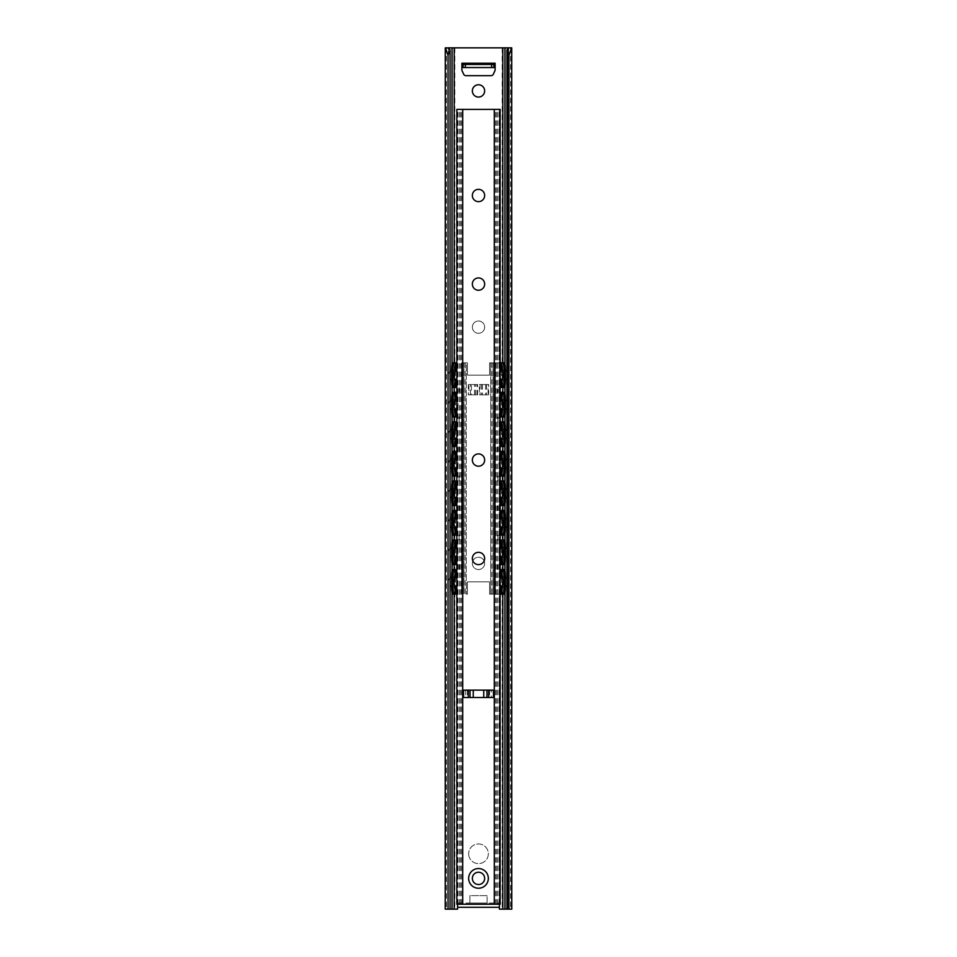 <?xml version="1.0" encoding="UTF-8"?>
<svg xmlns="http://www.w3.org/2000/svg" width="957" height="957" viewBox="0 0 957 957"><rect width="100%" height="100%" fill="white"/><g stroke="black" fill="none" stroke-linecap="round" stroke-linejoin="round"><path stroke-width="0.72" stroke-dasharray="4.79 3.59" d="M472.351 460.042A6.149 6.149 0 0 0 481.574 465.377A6.149 6.149 0 0 0 481.574 454.719A6.149 6.149 0 0 0 472.351 460.042M472.351 195.503A6.149 6.149 0 0 0 481.574 200.826A6.149 6.149 0 0 0 481.574 190.168A6.149 6.149 0 0 0 472.351 195.503M472.351 284.097A6.149 6.149 0 0 0 481.574 289.421A6.149 6.149 0 0 0 481.574 278.762A6.149 6.149 0 0 0 472.351 284.097M472.351 558.481A6.149 6.149 0 0 0 481.574 563.805A6.149 6.149 0 0 0 481.574 553.146A6.149 6.149 0 0 0 472.351 558.481M468.655 878.394A9.845 9.845 0 0 0 483.417 886.912A9.845 9.845 0 0 0 483.417 869.865A9.845 9.845 0 0 0 468.655 878.394M473.26 697.521L493.465 697.521L473.26 697.521L493.465 697.521L493.465 690.129L463.535 690.129L483.74 690.129L473.26 690.129L473.26 697.521L463.535 697.521L468.511 697.521L463.535 697.521L463.535 690.129L473.26 690.129M491.324 690.129L483.74 690.129L493.465 690.129L491.324 690.129L491.324 697.521M499.279 904.233L456.848 904.233L458.104 904.233L456.848 904.233L456.848 109.373L500.152 109.373L498.896 109.373L500.152 109.373L500.152 904.233L499.279 904.233L499.279 109.373M457.721 904.233L457.721 109.373M459.97 904.233L459.97 109.373M497.03 904.233L497.03 109.373M499.518 904.233L500.152 904.233L499.518 904.233L499.518 109.373M472.351 563.398A6.149 6.149 0 0 0 481.574 568.733A6.149 6.149 0 0 0 481.574 558.075A6.149 6.149 0 0 0 472.351 563.398A6.149 6.149 0 0 1 481.574 558.075A6.149 6.149 0 0 1 481.574 568.733A6.149 6.149 0 0 1 472.351 563.398M472.351 90.915A6.149 6.149 0 0 0 481.574 96.238A6.149 6.149 0 0 0 481.574 85.592A6.149 6.149 0 0 0 472.351 90.915M472.351 327.162A6.149 6.149 0 0 0 481.574 332.486A6.149 6.149 0 0 0 481.574 321.827A6.149 6.149 0 0 0 472.351 327.162A6.149 6.149 0 0 1 481.574 321.827A6.149 6.149 0 0 1 481.574 332.486A6.149 6.149 0 0 1 472.351 327.162M472.351 878.394A6.149 6.149 0 0 0 481.574 883.718A6.149 6.149 0 0 0 481.574 873.059A6.149 6.149 0 0 0 472.351 878.394M450.077 909.15L448.319 909.15L450.077 909.15M511.756 909.15L499.422 909.15L499.422 903.001L499.422 907.308L457.578 907.308L457.578 903.001L457.578 904.233L499.422 904.233L457.578 904.233L457.578 907.308M511.708 47.85L445.292 47.85M468.655 853.776A9.845 9.845 0 0 0 483.417 862.305A9.845 9.845 0 0 0 483.417 845.258A9.845 9.845 0 0 0 468.655 853.776A9.845 9.845 0 0 1 483.417 845.258A9.845 9.845 0 0 1 483.417 862.305A9.845 9.845 0 0 1 468.655 853.776M499.422 907.308L499.422 904.233L457.578 904.233L457.578 909.15L445.244 909.15M487.113 903.001L469.887 903.001L487.113 903.001L487.113 895.62L469.887 895.62L469.887 903.001L469.887 895.62L487.113 895.62L487.113 903.001L499.422 903.001M507.928 47.85L507.928 909.15L508.681 909.15L506.923 909.15L507.928 909.15L507.928 48.915M495.116 63.234L495.116 67.54L461.884 67.54L461.884 63.234M495.116 67.54L495.116 64.466L461.884 64.466L461.884 69.837A2.464 2.464 0 0 0 462.123 70.878L463.69 74.239A2.464 2.464 0 0 0 465.915 75.663L491.085 75.663A2.464 2.464 0 0 0 493.31 74.239L494.877 70.878A2.464 2.464 0 0 0 495.116 69.837L495.116 64.466L461.884 64.466M488.07 384.499L487.113 384.499L488.668 384.499L488.668 394.834L479.397 394.834L479.397 384.499L487.113 384.499L485.594 384.499L485.594 394.834L480.043 394.834L488.07 394.834L488.07 384.499L480.043 384.499L480.043 394.834M485.594 384.499L480.043 384.499M485.594 394.834L488.07 394.834M468.93 394.834L469.887 394.834L468.332 394.834L468.332 384.499L469.887 384.499L468.93 384.499L468.93 394.834L476.957 394.834L476.957 384.499L468.93 384.499M476.957 384.499L476.012 384.499L477.603 384.499L477.603 394.834L476.012 394.834L476.957 394.834M469.887 384.499L476.012 384.499L469.887 384.499M471.406 394.834L476.012 394.834L469.887 394.834L471.406 394.834L471.406 384.499M504.255 594.165L489.577 594.165L489.577 581.856L467.423 581.856L467.423 594.165L466.286 594.165L467.423 594.165L467.423 581.856L489.577 581.856L489.577 594.165L500.152 594.165M500.152 362.835L489.577 362.835L489.577 375.144L467.423 375.144L467.423 362.835L466.286 362.835L467.423 362.835L467.423 375.144L489.577 375.144L489.577 362.835L504.255 362.835M477.603 384.499L468.332 384.499M468.332 394.834L477.603 394.834M488.668 384.499L479.397 384.499M479.397 394.834L488.668 394.834M452.35 581.856L453.235 586.904C454.372 587.143 454.372 576.569 453.235 576.808L452.35 581.856M454.85 577.262L454.85 586.45M452.35 552.321L453.235 557.369C454.372 557.62 454.372 547.033 453.235 547.284L452.35 552.321M454.85 547.739L454.85 556.914M452.35 522.797L453.235 527.845C454.372 528.085 454.372 517.51 453.235 517.749L452.35 522.797M454.85 518.204L454.85 527.391M452.35 493.262L453.235 498.31C454.372 498.549 454.372 487.974 453.235 488.226L452.35 493.262M454.85 488.668L454.85 497.855M452.35 463.738L453.235 468.774C454.372 469.026 454.372 458.451 453.235 458.69L452.35 463.738M454.85 459.145L454.85 468.332M452.35 434.203L453.235 439.251C454.372 439.49 454.372 428.915 453.235 429.155L452.35 434.203M454.85 429.609L454.85 438.796M452.35 404.679L453.235 409.716C454.372 409.967 454.372 399.38 453.235 399.631L452.35 404.679M454.85 400.086L454.85 409.261M504.65 581.856L503.765 576.808C502.628 576.569 502.628 587.143 503.765 586.904L504.65 581.856M502.15 586.45L502.15 577.262M504.65 552.321L503.765 547.284C502.628 547.033 502.628 557.62 503.765 557.369L504.65 552.321M502.15 556.914L502.15 547.739M504.65 522.797L503.765 517.749C502.628 517.51 502.628 528.085 503.765 527.845L504.65 522.797M502.15 527.391L502.15 518.204M504.65 493.262L503.765 488.226C502.628 487.974 502.628 498.549 503.765 498.31L504.65 493.262M502.15 497.855L502.15 488.668M504.65 463.738L503.765 458.69C502.628 458.451 502.628 469.026 503.765 468.774L504.65 463.738M502.15 468.332L502.15 459.145M504.65 434.203L503.765 429.155C502.628 428.915 502.628 439.49 503.765 439.251L504.65 434.203M502.15 438.796L502.15 429.609M504.65 404.679L503.765 399.631C502.628 399.38 502.628 409.967 503.765 409.716L504.65 404.679M502.15 409.261L502.15 400.086M452.35 375.144L453.235 380.192C454.372 380.431 454.372 369.857 453.235 370.096L452.35 375.144M454.85 370.55L454.85 379.738M504.65 375.144L503.765 370.096C502.628 369.857 502.628 380.431 503.765 380.192L504.65 375.144M502.15 379.738L502.15 370.55M456.848 594.165L452.745 594.165M452.745 569.547L456.848 569.547M500.152 569.547L504.255 569.547M456.848 564.63L452.745 564.63M452.745 540.023L456.848 540.023M504.255 564.63L500.152 564.63M500.152 540.023L504.255 540.023M456.848 535.095L452.745 535.095M452.745 510.488L456.848 510.488M504.255 535.095L500.152 535.095M500.152 510.488L504.255 510.488M456.848 505.571L452.745 505.571M452.745 480.964L456.848 480.964M504.255 505.571L500.152 505.571M500.152 480.964L504.255 480.964M456.848 476.036L452.745 476.036M452.745 451.429L456.848 451.429M504.255 476.036L500.152 476.036M500.152 451.429L504.255 451.429M456.848 446.512L452.745 446.512M452.745 421.905L456.848 421.905M504.255 446.512L500.152 446.512M500.152 421.905L504.255 421.905M456.848 416.977L452.745 416.977M452.745 392.37L456.848 392.37M504.255 416.977L500.152 416.977M500.152 392.37L504.255 392.37M452.745 362.835L456.848 362.835M456.848 387.453L452.745 387.453M504.255 387.453L497.879 387.453L497.879 392.37L497.879 387.453L500.152 387.453M459.121 564.63L459.121 569.547L459.121 564.63M497.879 569.547L497.879 564.63L497.879 569.547M459.121 535.095L459.121 540.023L459.121 535.095M497.879 540.023L497.879 535.095L497.879 540.023M459.121 505.571L459.121 510.488L459.121 505.571M497.879 510.488L497.879 505.571L497.879 510.488M459.121 476.036L459.121 480.964L459.121 476.036M497.879 480.964L497.879 476.036L497.879 480.964M459.121 446.512L459.121 451.429L459.121 446.512M497.879 451.429L497.879 446.512L497.879 451.429M459.121 416.977L459.121 421.905L459.121 416.977M497.879 421.905L497.879 416.977L497.879 421.905M459.121 387.453L459.121 392.37L459.121 387.453M462.781 362.835L461.609 362.835L463.954 362.835L462.781 362.835L462.781 594.165M466.286 362.835L463.954 362.835L466.286 362.835L466.286 594.165L466.286 362.835M465.676 690.129L465.676 697.521M467.387 690.129L467.387 697.521M483.74 690.129L483.74 697.521M489.613 690.129L489.613 697.521M457.482 904.233L457.482 109.373M460.03 904.233L460.03 109.373M462.171 904.233L462.171 109.373M494.829 904.233L494.829 109.373M496.97 904.233L496.97 109.373M449.072 48.915L449.072 47.85M510.583 47.85L510.583 909.15M457.578 903.001L469.887 903.001M502.808 362.835L502.808 387.453L502.784 362.835M502.808 392.37L502.808 416.977L502.784 392.37M502.808 421.905L502.808 446.512L502.784 421.905M502.808 451.429L502.808 476.036L502.784 451.429M502.808 480.964L502.808 505.571L502.784 480.964M502.808 510.488L502.808 535.095L502.784 510.488M502.808 540.023L502.808 564.63L502.784 540.023M502.808 569.547L502.808 594.165L502.784 569.547M454.192 362.835L454.192 387.453L454.216 362.835M454.192 392.37L454.192 416.977L454.216 392.37M454.192 421.905L454.192 446.512L454.216 421.905M454.192 451.429L454.192 476.036L454.216 451.429M454.192 480.964L454.192 505.571L454.216 480.964M454.192 510.488L454.192 535.095L454.216 510.488M454.192 540.023L454.192 564.63L454.216 540.023M454.192 569.547L454.192 594.165L454.216 569.547M454.826 47.85L454.826 909.15M502.174 47.85L502.174 909.15M446.417 47.85L446.417 909.15M452.063 364.258L452.063 386.03M452.063 393.794L452.063 415.553M452.063 423.329L452.063 445.089M452.063 452.852L452.063 474.612M452.063 482.388L452.063 504.148M452.063 511.911L452.063 533.671M452.063 541.447L452.063 563.206M452.063 570.97L452.063 592.742M504.937 364.258L504.937 386.03M504.937 393.794L504.937 415.553M504.937 423.329L504.937 445.089M504.937 452.852L504.937 474.612M504.937 482.388L504.937 504.148M504.937 511.911L504.937 533.671M504.937 541.447L504.937 563.206M504.937 570.97L504.937 592.742M490.714 362.835L490.714 594.165L490.714 362.835M475.485 394.834L475.485 384.499M470.437 394.834L470.437 384.499M474.516 394.834L474.516 384.499M482.484 384.499L482.484 394.834M481.515 384.499L481.515 394.834M486.563 384.499L486.563 394.834M501.576 577.514L501.576 586.198M501.576 547.99L501.576 556.663M501.576 518.455L501.576 527.14M501.576 488.931L501.576 497.604M501.576 459.396L501.576 468.069M501.576 429.86L501.576 438.545M501.576 400.337L501.576 409.01M456.633 540.023L456.633 564.63M456.633 510.488L456.633 535.095M456.633 480.964L456.633 505.571M456.633 451.429L456.633 476.036M456.633 421.905L456.633 446.512M456.633 392.37L456.633 416.977M456.633 362.835L456.633 387.453M461.609 362.835L461.609 594.165L461.609 362.835M456.633 569.547L456.633 594.165M455.424 370.802L455.424 379.486M455.424 400.337L455.424 409.01M455.424 429.86L455.424 438.545M455.424 459.396L455.424 468.069M455.424 488.931L455.424 497.604M455.424 518.455L455.424 527.14M455.424 547.99L455.424 556.663M456.633 371.699L456.633 378.589M456.633 401.222L456.633 408.125M456.633 430.758L456.633 437.66M456.633 460.281L456.633 467.183M456.633 489.817L456.633 496.719M456.633 519.34L456.633 526.242M456.633 548.875L456.633 555.778M500.367 362.835L500.367 387.453M500.367 392.37L500.367 416.977M500.367 421.905L500.367 446.512M500.367 451.429L500.367 476.036M500.367 480.964L500.367 505.571M500.367 510.488L500.367 535.095M500.367 540.023L500.367 564.63M500.367 569.547L500.367 594.165M501.576 370.802L501.576 379.486M500.367 548.875L500.367 555.778M500.367 519.34L500.367 526.242M500.367 489.817L500.367 496.719M500.367 460.281L500.367 467.183M500.367 430.758L500.367 437.66M500.367 401.222L500.367 408.125M500.367 371.699L500.367 378.589M495.391 362.835L495.391 594.165L495.391 362.835M500.367 578.411L500.367 585.301M465.114 362.835L465.114 594.165M463.954 362.835L463.954 594.165L463.954 362.835M455.424 577.514L455.424 586.198M456.633 578.411L456.633 585.301M493.046 362.835L493.046 594.165L493.046 362.835M494.219 362.835L494.219 594.165M491.886 362.835L491.886 594.165M458.104 904.233L458.104 109.373M461.178 904.233L461.178 109.373M459.707 904.233L459.707 109.373M497.293 904.233L497.293 109.373M495.822 904.233L495.822 109.373M498.896 904.233L498.896 109.373M448.319 47.922L448.319 909.15M508.681 47.922L508.681 909.15M454.479 576.808L453.235 576.808M454.479 586.904L453.235 586.904M454.479 547.284L453.235 547.284M454.479 557.369L453.235 557.369M454.479 517.749L453.235 517.749M454.479 527.845L453.235 527.845M454.479 488.226L453.235 488.226M454.479 498.31L453.235 498.31M454.479 458.69L453.235 458.69M454.479 468.774L453.235 468.774M454.479 429.155L453.235 429.155M454.479 439.251L453.235 439.251M454.479 399.631L453.235 399.631M454.479 409.716L453.235 409.716M503.765 576.808L502.521 576.808M503.765 586.904L502.521 586.904M503.765 547.284L502.521 547.284M503.765 557.369L502.521 557.369M503.765 517.749L502.521 517.749M503.765 527.845L502.521 527.845M503.765 488.226L502.521 488.226M503.765 498.31L502.521 498.31M503.765 458.69L502.521 458.69M503.765 468.774L502.521 468.774M503.765 429.155L502.521 429.155M503.765 439.251L502.521 439.251M503.765 399.631L502.521 399.631M503.765 409.716L502.521 409.716M454.479 370.096L453.235 370.096M454.479 380.192L453.235 380.192M503.765 370.096L502.521 370.096M503.765 380.192L502.521 380.192M451.68 379.797A4.881 4.881 0 0 0 454.192 379.917M456.848 378.374A4.881 4.881 0 0 0 456.848 371.914M454.192 370.371A4.881 4.881 0 0 0 451.68 370.491M450.077 371.364A4.881 4.881 0 0 0 450.077 378.924M505.32 370.491A4.881 4.881 0 0 0 502.808 370.371M500.152 371.914A4.881 4.881 0 0 0 500.152 378.374M502.808 379.917A4.881 4.881 0 0 0 505.32 379.797M506.923 378.924A4.881 4.881 0 0 0 506.923 371.364M451.68 409.321A4.881 4.881 0 0 0 454.192 409.452M456.848 407.897A4.881 4.881 0 0 0 456.848 401.45M454.192 399.894A4.881 4.881 0 0 0 451.68 400.026M450.077 400.899A4.881 4.881 0 0 0 450.077 408.448M505.32 400.026A4.881 4.881 0 0 0 502.808 399.894M500.152 401.45A4.881 4.881 0 0 0 500.152 407.897M502.808 409.452A4.881 4.881 0 0 0 505.32 409.321M506.923 408.448A4.881 4.881 0 0 0 506.923 400.899M451.68 438.856A4.881 4.881 0 0 0 454.192 438.988M456.848 437.433A4.881 4.881 0 0 0 456.848 430.973M454.192 429.43A4.881 4.881 0 0 0 451.68 429.561M450.077 430.435A4.881 4.881 0 0 0 450.077 437.983M505.32 429.561A4.881 4.881 0 0 0 502.808 429.43M500.152 430.973A4.881 4.881 0 0 0 500.152 437.433M502.808 438.988A4.881 4.881 0 0 0 505.32 438.856M506.923 437.983A4.881 4.881 0 0 0 506.923 430.435M451.68 497.915A4.881 4.881 0 0 0 454.192 498.047M456.848 496.492A4.881 4.881 0 0 0 456.848 490.032M454.192 488.489A4.881 4.881 0 0 0 451.68 488.62M450.077 489.494A4.881 4.881 0 0 0 450.077 497.042M505.32 488.62A4.881 4.881 0 0 0 502.808 488.489M500.152 490.032A4.881 4.881 0 0 0 500.152 496.492M502.808 498.047A4.881 4.881 0 0 0 505.32 497.915M506.923 497.042A4.881 4.881 0 0 0 506.923 489.494M451.68 527.439A4.881 4.881 0 0 0 454.192 527.57M456.848 526.027A4.881 4.881 0 0 0 456.848 519.567M454.192 518.012A4.881 4.881 0 0 0 451.68 518.144M450.077 519.017A4.881 4.881 0 0 0 450.077 526.565M505.32 518.144A4.881 4.881 0 0 0 502.808 518.012M500.152 519.567A4.881 4.881 0 0 0 500.152 526.027M502.808 527.57A4.881 4.881 0 0 0 505.32 527.439M506.923 526.565A4.881 4.881 0 0 0 506.923 519.017M451.68 556.974A4.881 4.881 0 0 0 454.192 557.106M456.848 555.55A4.881 4.881 0 0 0 456.848 549.103M454.192 547.548A4.881 4.881 0 0 0 451.68 547.679M450.077 548.552A4.881 4.881 0 0 0 450.077 556.101M451.68 586.509A4.881 4.881 0 0 0 454.192 586.629M456.848 585.086A4.881 4.881 0 0 0 456.848 578.626M454.192 577.083A4.881 4.881 0 0 0 451.68 577.203M450.077 578.076A4.881 4.881 0 0 0 450.077 585.636M505.32 577.203A4.881 4.881 0 0 0 502.808 577.083M500.152 578.626A4.881 4.881 0 0 0 500.152 585.086M502.808 586.629A4.881 4.881 0 0 0 505.32 586.509M506.923 585.636A4.881 4.881 0 0 0 506.923 578.076M502.808 557.106A4.881 4.881 0 0 0 505.32 556.974M506.923 556.101A4.881 4.881 0 0 0 506.923 548.552M505.32 547.679A4.881 4.881 0 0 0 502.808 547.548M500.152 549.103A4.881 4.881 0 0 0 500.152 555.55M451.68 468.38A4.881 4.881 0 0 0 454.192 468.511M456.848 466.968A4.881 4.881 0 0 0 456.848 460.508M454.192 458.953A4.881 4.881 0 0 0 451.68 459.085M450.077 459.958A4.881 4.881 0 0 0 450.077 467.506M502.808 468.511A4.881 4.881 0 0 0 505.32 468.38M506.923 467.506A4.881 4.881 0 0 0 506.923 459.958M505.32 459.085A4.881 4.881 0 0 0 502.808 458.953M500.152 460.508A4.881 4.881 0 0 0 500.152 466.968"/><path stroke-width="1.44" d="M472.351 460.042A6.149 6.149 0 0 1 481.574 454.719A6.149 6.149 0 0 1 481.574 465.377A6.149 6.149 0 0 1 472.351 460.042M472.351 195.503A6.149 6.149 0 0 1 481.574 190.168A6.149 6.149 0 0 1 481.574 200.826A6.149 6.149 0 0 1 472.351 195.503M472.351 284.097A6.149 6.149 0 0 1 481.574 278.762A6.149 6.149 0 0 1 481.574 289.421A6.149 6.149 0 0 1 472.351 284.097M472.351 558.481A6.149 6.149 0 0 1 481.574 553.146A6.149 6.149 0 0 1 481.574 563.805A6.149 6.149 0 0 1 472.351 558.481M468.655 878.394A9.845 9.845 0 0 1 483.417 869.865A9.845 9.845 0 0 1 483.417 886.912A9.845 9.845 0 0 1 468.655 878.394M493.465 697.521L463.535 697.521L463.535 690.129L493.465 690.129L493.465 697.521M494.302 109.373L456.848 109.373L456.848 904.233L500.152 904.233L500.152 109.373L494.302 109.373L494.302 904.233M472.351 90.915A6.149 6.149 0 0 1 481.574 85.592A6.149 6.149 0 0 1 481.574 96.238A6.149 6.149 0 0 1 472.351 90.915M472.351 878.394A6.149 6.149 0 0 1 481.574 873.059A6.149 6.149 0 0 1 481.574 883.718A6.149 6.149 0 0 1 472.351 878.394M511.708 47.85L511.756 909.15L508.968 909.15L508.968 55.231L506.923 49.884L508.598 47.85L511.708 47.85L508.968 55.231M508.681 47.922L507.928 47.85L507.928 48.915M507.928 47.85L448.402 47.85L450.077 49.884L448.032 55.231L445.292 47.85L448.319 47.922M448.032 55.231L448.032 909.15L445.244 909.15L445.292 47.85M450.077 49.884L450.077 909.15L457.578 909.15L457.578 904.233M448.032 909.15L450.077 909.15M506.923 49.884L506.923 909.15L508.968 909.15M457.578 907.308L499.422 907.308L499.422 904.233M499.422 907.308L499.422 909.15L506.923 909.15M495.116 67.54L495.116 69.837A2.464 2.464 0 0 1 494.877 70.878L493.31 74.239A2.464 2.464 0 0 1 491.085 75.663L465.915 75.663A2.464 2.464 0 0 1 463.69 74.239L462.123 70.878A2.464 2.464 0 0 1 461.884 69.837L461.884 64.466L461.884 67.54L465.341 67.54L465.341 64.466L461.884 64.466L461.884 63.234L495.116 63.234L495.116 64.466L491.659 64.466L491.659 67.54L495.116 67.54L495.116 64.466M491.659 67.54L465.341 67.54M465.341 64.466L491.659 64.466M454.85 586.45L453.594 581.856L454.85 577.262M454.85 556.914L453.594 552.321L454.85 547.739M454.85 527.391L453.594 522.797L454.85 518.204M454.85 497.855L453.594 493.262L454.85 488.668M454.85 468.332L453.594 463.738L454.85 459.145M454.85 438.796L453.594 434.203L454.85 429.609M454.85 409.261L453.594 404.679L454.85 400.086M502.15 577.262L503.406 581.856L502.15 586.45M502.15 547.739L503.406 552.321L502.15 556.914M502.15 518.204L503.406 522.797L502.15 527.391M502.15 488.668L503.406 493.262L502.15 497.855M502.15 459.145L503.406 463.738L502.15 468.332M502.15 429.609L503.406 434.203L502.15 438.796M502.15 400.086L503.406 404.679L502.15 409.261M454.85 379.738L453.594 375.144L454.85 370.55M502.15 370.55L503.406 375.144L502.15 379.738M453.953 594.165A6.149 1.065 -90 0 1 452.888 588.005L451.68 588.005A6.149 1.065 90 0 0 452.745 594.165L456.848 594.165M451.68 575.707L452.888 575.707A6.149 1.065 -90 0 1 453.953 569.547L452.745 569.547A6.149 1.065 90 0 0 451.68 575.707L451.68 588.005M456.848 569.547L453.953 569.547M504.255 594.165A6.149 1.065 -90 0 0 505.32 588.005L504.112 588.005A6.149 1.065 90 0 1 503.047 594.165L504.255 594.165M500.152 594.165L503.047 594.165M504.112 575.707L505.32 575.707A6.149 1.065 -90 0 0 504.255 569.547L503.047 569.547A6.149 1.065 90 0 1 504.112 575.707L504.112 588.005M503.047 569.547L500.152 569.547M453.953 564.63A6.149 1.065 -90 0 1 452.888 558.481L451.68 558.481A6.149 1.065 90 0 0 452.745 564.63L456.848 564.63M451.68 546.172L452.888 546.172A6.149 1.065 -90 0 1 453.953 540.023L452.745 540.023A6.149 1.065 90 0 0 451.68 546.172L451.68 558.481M456.848 540.023L453.953 540.023M504.255 564.63A6.149 1.065 -90 0 0 505.32 558.481L504.112 558.481A6.149 1.065 90 0 1 503.047 564.63L504.255 564.63M500.152 564.63L503.047 564.63M504.112 546.172L505.32 546.172A6.149 1.065 -90 0 0 504.255 540.023L503.047 540.023A6.149 1.065 90 0 1 504.112 546.172L504.112 558.481M503.047 540.023L500.152 540.023M453.953 535.095A6.149 1.065 -90 0 1 452.888 528.946L451.68 528.946A6.149 1.065 90 0 0 452.745 535.095L456.848 535.095M451.68 516.648L452.888 516.648A6.149 1.065 -90 0 1 453.953 510.488L452.745 510.488A6.149 1.065 90 0 0 451.68 516.648L451.68 528.946M456.848 510.488L453.953 510.488M504.255 535.095A6.149 1.065 -90 0 0 505.32 528.946L504.112 528.946A6.149 1.065 90 0 1 503.047 535.095L504.255 535.095M500.152 535.095L503.047 535.095M504.112 516.648L505.32 516.648A6.149 1.065 -90 0 0 504.255 510.488L503.047 510.488A6.149 1.065 90 0 1 504.112 516.648L504.112 528.946M503.047 510.488L500.152 510.488M453.953 505.571A6.149 1.065 -90 0 1 452.888 499.422L451.68 499.422A6.149 1.065 90 0 0 452.745 505.571L456.848 505.571M451.68 487.113L452.888 487.113A6.149 1.065 -90 0 1 453.953 480.964L452.745 480.964A6.149 1.065 90 0 0 451.68 487.113L451.68 499.422M456.848 480.964L453.953 480.964M504.255 505.571A6.149 1.065 -90 0 0 505.32 499.422L504.112 499.422A6.149 1.065 90 0 1 503.047 505.571L504.255 505.571M500.152 505.571L503.047 505.571M504.112 487.113L505.32 487.113A6.149 1.065 -90 0 0 504.255 480.964L503.047 480.964A6.149 1.065 90 0 1 504.112 487.113L504.112 499.422M503.047 480.964L500.152 480.964M453.953 476.036A6.149 1.065 -90 0 1 452.888 469.887L451.68 469.887A6.149 1.065 90 0 0 452.745 476.036L456.848 476.036M451.68 457.578L452.888 457.578A6.149 1.065 -90 0 1 453.953 451.429L452.745 451.429A6.149 1.065 90 0 0 451.68 457.578L451.68 469.887M456.848 451.429L453.953 451.429M504.255 476.036A6.149 1.065 -90 0 0 505.32 469.887L504.112 469.887A6.149 1.065 90 0 1 503.047 476.036L504.255 476.036M500.152 476.036L503.047 476.036M504.112 457.578L505.32 457.578A6.149 1.065 -90 0 0 504.255 451.429L503.047 451.429A6.149 1.065 90 0 1 504.112 457.578L504.112 469.887M503.047 451.429L500.152 451.429M453.953 446.512A6.149 1.065 -90 0 1 452.888 440.352L451.68 440.352A6.149 1.065 90 0 0 452.745 446.512L456.848 446.512M451.68 428.054L452.888 428.054A6.149 1.065 -90 0 1 453.953 421.905L452.745 421.905A6.149 1.065 90 0 0 451.68 428.054L451.68 440.352M456.848 421.905L453.953 421.905M504.255 446.512A6.149 1.065 -90 0 0 505.32 440.352L504.112 440.352A6.149 1.065 90 0 1 503.047 446.512L504.255 446.512M500.152 446.512L503.047 446.512M504.112 428.054L505.32 428.054A6.149 1.065 -90 0 0 504.255 421.905L503.047 421.905A6.149 1.065 90 0 1 504.112 428.054L504.112 440.352M503.047 421.905L500.152 421.905M453.953 416.977A6.149 1.065 -90 0 1 452.888 410.828L451.68 410.828A6.149 1.065 90 0 0 452.745 416.977L456.848 416.977M451.68 398.519L452.888 398.519A6.149 1.065 -90 0 1 453.953 392.37L452.745 392.37A6.149 1.065 90 0 0 451.68 398.519L451.68 410.828M456.848 392.37L453.953 392.37M504.255 416.977A6.149 1.065 -90 0 0 505.32 410.828L504.112 410.828A6.149 1.065 90 0 1 503.047 416.977L504.255 416.977M500.152 416.977L503.047 416.977M504.112 398.519L505.32 398.519A6.149 1.065 -90 0 0 504.255 392.37L503.047 392.37A6.149 1.065 90 0 1 504.112 398.519L504.112 410.828M503.047 392.37L500.152 392.37M453.953 387.453A6.149 1.065 -90 0 1 452.888 381.293L451.68 381.293A6.149 1.065 90 0 0 452.745 387.453L456.848 387.453M451.68 368.995L452.888 368.995A6.149 1.065 -90 0 1 453.953 362.835L452.745 362.835A6.149 1.065 90 0 0 451.68 368.995L451.68 381.293M452.888 368.995L452.888 381.293M504.255 387.453A6.149 1.065 -90 0 0 505.32 381.293L504.112 381.293A6.149 1.065 90 0 1 503.047 387.453L504.255 387.453M505.32 368.995A6.149 1.065 -90 0 0 504.255 362.835L503.047 362.835A6.149 1.065 90 0 1 504.112 368.995L505.32 368.995L505.32 381.293M504.112 368.995L504.112 381.293M503.047 362.835L500.152 362.835M500.152 387.453L503.047 387.453M452.888 398.519L452.888 410.828M452.888 428.054L452.888 440.352M452.888 457.578L452.888 469.887M452.888 487.113L452.888 499.422M452.888 516.648L452.888 528.946M452.888 546.172L452.888 558.481M456.848 362.835L453.953 362.835M505.32 398.519L505.32 410.828M505.32 428.054L505.32 440.352M505.32 457.578L505.32 469.887M505.32 487.113L505.32 499.422M505.32 516.648L505.32 528.946M505.32 546.172L505.32 558.481M505.32 575.707L505.32 588.005M452.888 575.707L452.888 588.005M488.656 697.521L488.656 690.129M468.344 697.521L468.344 690.129M462.698 904.233L462.698 109.373M486.946 690.129L486.946 697.521M483.74 690.129L483.74 697.521M473.26 690.129L473.26 697.521M470.054 690.129L470.054 697.521M449.072 47.85L449.072 48.915M502.808 47.85L502.808 362.835M502.808 387.453L502.808 392.37M502.808 416.977L502.808 421.905M502.808 446.512L502.808 451.429M502.808 476.036L502.808 480.964M502.808 505.571L502.808 510.488M502.808 535.095L502.808 540.023M502.808 564.63L502.808 569.547M502.808 594.165L502.808 909.15M454.192 47.85L454.192 362.835M454.192 387.453L454.192 392.37M454.192 416.977L454.192 421.905M454.192 446.512L454.192 451.429M454.192 476.036L454.192 480.964M454.192 505.571L454.192 510.488M454.192 535.095L454.192 540.023M454.192 564.63L454.192 569.547M454.192 594.165L454.192 909.15M462.123 67.54L462.123 64.466M463.104 64.466L463.104 67.54M493.896 67.54L493.896 64.466M494.877 64.466L494.877 67.54M452.063 47.85L452.063 364.258M452.063 386.03L452.063 393.794M452.063 415.553L452.063 423.329M452.063 445.089L452.063 452.852M452.063 474.612L452.063 482.388M452.063 504.148L452.063 511.911M452.063 533.671L452.063 541.447M452.063 563.206L452.063 570.97M452.063 592.742L452.063 909.15M504.937 47.85L504.937 364.258M504.937 386.03L504.937 393.794M504.937 415.553L504.937 423.329M504.937 445.089L504.937 452.852M504.937 474.612L504.937 482.388M504.937 504.148L504.937 511.911M504.937 533.671L504.937 541.447M504.937 563.206L504.937 570.97M504.937 592.742L504.937 909.15M501.576 569.547L501.576 577.514M501.576 586.198L501.576 594.165M501.576 540.023L501.576 547.99M501.576 556.663L501.576 564.63M501.576 510.488L501.576 518.455M501.576 527.14L501.576 535.095M501.576 480.964L501.576 488.931M501.576 497.604L501.576 505.571M501.576 451.429L501.576 459.396M501.576 468.069L501.576 476.036M501.576 421.905L501.576 429.86M501.576 438.545L501.576 446.512M501.576 392.37L501.576 400.337M501.576 409.01L501.576 416.977M455.424 362.835L455.424 370.802M455.424 379.486L455.424 387.453M455.424 392.37L455.424 400.337M455.424 409.01L455.424 416.977M455.424 421.905L455.424 429.86M455.424 438.545L455.424 446.512M455.424 451.429L455.424 459.396M455.424 468.069L455.424 476.036M455.424 480.964L455.424 488.931M455.424 497.604L455.424 505.571M455.424 510.488L455.424 518.455M455.424 527.14L455.424 535.095M455.424 540.023L455.424 547.99M455.424 556.663L455.424 564.63M456.633 362.835L456.633 371.699M456.633 378.589L456.633 387.453M456.633 392.37L456.633 401.222M456.633 408.125L456.633 416.977M456.633 421.905L456.633 430.758M456.633 437.66L456.633 446.512M456.633 451.429L456.633 460.281M456.633 467.183L456.633 476.036M456.633 480.964L456.633 489.817M456.633 496.719L456.633 505.571M456.633 510.488L456.633 519.34M456.633 526.242L456.633 535.095M456.633 540.023L456.633 548.875M456.633 555.778L456.633 564.63M501.576 362.835L501.576 370.802M501.576 379.486L501.576 387.453M500.367 540.023L500.367 548.875M500.367 555.778L500.367 564.63M500.367 510.488L500.367 519.34M500.367 526.242L500.367 535.095M500.367 480.964L500.367 489.817M500.367 496.719L500.367 505.571M500.367 451.429L500.367 460.281M500.367 467.183L500.367 476.036M500.367 421.905L500.367 430.758M500.367 437.66L500.367 446.512M500.367 392.37L500.367 401.222M500.367 408.125L500.367 416.977M500.367 362.835L500.367 371.699M500.367 378.589L500.367 387.453M500.367 569.547L500.367 578.411M500.367 585.301L500.367 594.165M455.424 569.547L455.424 577.514M455.424 586.198L455.424 594.165M456.633 569.547L456.633 578.411M456.633 585.301L456.633 594.165M454.192 379.917A4.881 4.881 0 0 0 456.848 378.374M456.848 371.914A4.881 4.881 0 0 0 454.192 370.371M451.68 370.491A4.881 4.881 0 0 0 450.077 371.364M450.077 378.924A4.881 4.881 0 0 0 451.68 379.797M502.808 370.371A4.881 4.881 0 0 0 500.152 371.914M500.152 378.374A4.881 4.881 0 0 0 502.808 379.917M505.32 379.797A4.881 4.881 0 0 0 506.923 378.924M506.923 371.364A4.881 4.881 0 0 0 505.32 370.491M454.192 409.452A4.881 4.881 0 0 0 456.848 407.897M456.848 401.45A4.881 4.881 0 0 0 454.192 399.894M451.68 400.026A4.881 4.881 0 0 0 450.077 400.899M450.077 408.448A4.881 4.881 0 0 0 451.68 409.321M502.808 399.894A4.881 4.881 0 0 0 500.152 401.45M500.152 407.897A4.881 4.881 0 0 0 502.808 409.452M505.32 409.321A4.881 4.881 0 0 0 506.923 408.448M506.923 400.899A4.881 4.881 0 0 0 505.32 400.026M454.192 438.988A4.881 4.881 0 0 0 456.848 437.433M456.848 430.973A4.881 4.881 0 0 0 454.192 429.43M451.68 429.561A4.881 4.881 0 0 0 450.077 430.435M450.077 437.983A4.881 4.881 0 0 0 451.68 438.856M502.808 429.43A4.881 4.881 0 0 0 500.152 430.973M500.152 437.433A4.881 4.881 0 0 0 502.808 438.988M505.32 438.856A4.881 4.881 0 0 0 506.923 437.983M506.923 430.435A4.881 4.881 0 0 0 505.32 429.561M454.192 498.047A4.881 4.881 0 0 0 456.848 496.492M456.848 490.032A4.881 4.881 0 0 0 454.192 488.489M451.68 488.62A4.881 4.881 0 0 0 450.077 489.494M450.077 497.042A4.881 4.881 0 0 0 451.68 497.915M502.808 488.489A4.881 4.881 0 0 0 500.152 490.032M500.152 496.492A4.881 4.881 0 0 0 502.808 498.047M505.32 497.915A4.881 4.881 0 0 0 506.923 497.042M506.923 489.494A4.881 4.881 0 0 0 505.32 488.62M454.192 527.57A4.881 4.881 0 0 0 456.848 526.027M456.848 519.567A4.881 4.881 0 0 0 454.192 518.012M451.68 518.144A4.881 4.881 0 0 0 450.077 519.017M450.077 526.565A4.881 4.881 0 0 0 451.68 527.439M502.808 518.012A4.881 4.881 0 0 0 500.152 519.567M500.152 526.027A4.881 4.881 0 0 0 502.808 527.57M505.32 527.439A4.881 4.881 0 0 0 506.923 526.565M506.923 519.017A4.881 4.881 0 0 0 505.32 518.144M454.192 557.106A4.881 4.881 0 0 0 456.848 555.55M456.848 549.103A4.881 4.881 0 0 0 454.192 547.548M451.68 547.679A4.881 4.881 0 0 0 450.077 548.552M450.077 556.101A4.881 4.881 0 0 0 451.68 556.974M454.192 586.629A4.881 4.881 0 0 0 456.848 585.086M456.848 578.626A4.881 4.881 0 0 0 454.192 577.083M451.68 577.203A4.881 4.881 0 0 0 450.077 578.076M450.077 585.636A4.881 4.881 0 0 0 451.68 586.509M502.808 577.083A4.881 4.881 0 0 0 500.152 578.626M500.152 585.086A4.881 4.881 0 0 0 502.808 586.629M505.32 586.509A4.881 4.881 0 0 0 506.923 585.636M506.923 578.076A4.881 4.881 0 0 0 505.32 577.203M505.32 556.974A4.881 4.881 0 0 0 506.923 556.101M506.923 548.552A4.881 4.881 0 0 0 505.32 547.679M502.808 547.548A4.881 4.881 0 0 0 500.152 549.103M500.152 555.55A4.881 4.881 0 0 0 502.808 557.106M454.192 468.511A4.881 4.881 0 0 0 456.848 466.968M456.848 460.508A4.881 4.881 0 0 0 454.192 458.953M451.68 459.085A4.881 4.881 0 0 0 450.077 459.958M450.077 467.506A4.881 4.881 0 0 0 451.68 468.38M505.32 468.38A4.881 4.881 0 0 0 506.923 467.506M506.923 459.958A4.881 4.881 0 0 0 505.32 459.085M502.808 458.953A4.881 4.881 0 0 0 500.152 460.508M500.152 466.968A4.881 4.881 0 0 0 502.808 468.511"/></g></svg>
